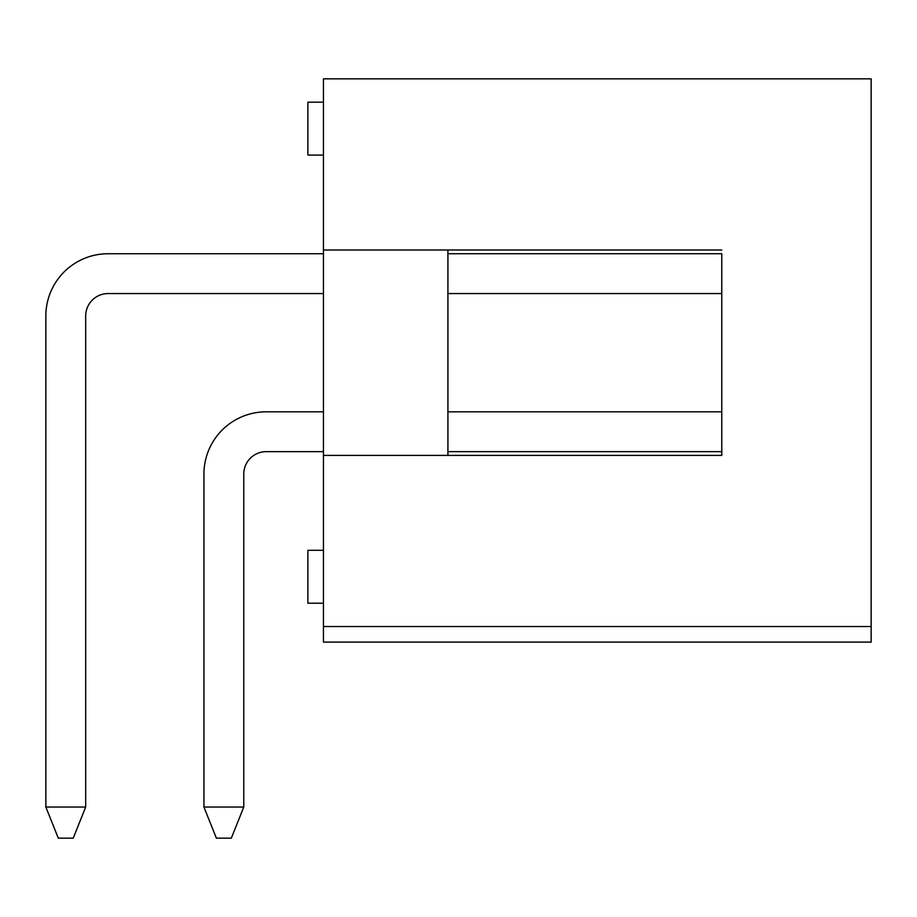 <?xml version="1.0" encoding="UTF-8"?>
<svg xmlns="http://www.w3.org/2000/svg" width="917" height="917" viewBox="0 0 917 917"><rect width="100%" height="100%" fill="white"/><g stroke="black" fill="none" stroke-linecap="round" stroke-linejoin="round"><path stroke-width="1.38" d="M323.437 626.552L323.437 642.106L871.15 642.106L871.15 626.552L323.437 626.552L323.437 78.839L871.15 78.839L871.15 626.552M447.92 253.734L721.771 253.734L447.92 253.734L721.771 253.734L447.92 253.734L721.771 253.734L447.92 253.734L721.771 253.734L447.92 253.734L721.771 253.734L447.92 253.734L721.771 253.734L447.92 253.734L721.771 253.734L447.92 253.734L721.771 253.734L447.92 253.734L721.771 253.734L721.771 455.394L447.92 455.394L447.92 249.997L721.771 249.997L323.437 249.997M447.92 451.657L721.771 451.657L721.771 455.394L323.437 455.394M447.92 293.566L721.771 293.566L721.771 411.825L447.92 411.825M323.437 550.303L307.883 550.303L307.883 603.203L323.437 603.203M323.437 102.177L307.883 102.177L307.883 155.076L323.437 155.076M323.437 411.825L266.182 411.825A62.241 62.241 0 0 0 203.941 474.055L203.941 807.04L243.773 807.04L243.773 474.055A22.409 22.409 0 0 1 266.182 451.657L323.437 451.657M243.773 474.055A22.409 22.409 0 0 1 266.182 451.657A22.409 22.409 0 0 0 243.773 474.055A22.409 22.409 0 0 1 266.182 451.657A22.409 22.409 0 0 0 243.773 474.055A22.409 22.409 0 0 1 266.182 451.657A22.409 22.409 0 0 0 243.773 474.055A22.409 22.409 0 0 1 266.182 451.657A22.409 22.409 0 0 0 243.773 474.055A22.409 22.409 0 0 1 266.182 451.657A22.409 22.409 0 0 0 243.773 474.055A22.409 22.409 0 0 1 266.182 451.657A22.409 22.409 0 0 0 243.773 474.055A22.409 22.409 0 0 1 266.182 451.657A22.409 22.409 0 0 0 243.773 474.055A22.409 22.409 0 0 1 266.182 451.657A22.409 22.409 0 0 0 243.773 474.055M243.773 807.04L231.325 838.161L216.389 838.161L203.941 807.04M323.437 253.734L108.091 253.734A62.241 62.241 0 0 0 45.85 315.975L45.85 807.04L85.682 807.04L85.682 315.975A22.409 22.409 0 0 1 108.091 293.566L323.437 293.566M85.682 315.975A22.409 22.409 0 0 1 108.091 293.566A22.409 22.409 0 0 0 85.682 315.975A22.409 22.409 0 0 1 108.091 293.566A22.409 22.409 0 0 0 85.682 315.975A22.409 22.409 0 0 1 108.091 293.566A22.409 22.409 0 0 0 85.682 315.975A22.409 22.409 0 0 1 108.091 293.566A22.409 22.409 0 0 0 85.682 315.975A22.409 22.409 0 0 1 108.091 293.566A22.409 22.409 0 0 0 85.682 315.975A22.409 22.409 0 0 1 108.091 293.566A22.409 22.409 0 0 0 85.682 315.975A22.409 22.409 0 0 1 108.091 293.566A22.409 22.409 0 0 0 85.682 315.975A22.409 22.409 0 0 1 108.091 293.566A22.409 22.409 0 0 0 85.682 315.975M45.85 807.04L58.298 838.161L73.234 838.161L85.682 807.04"/></g></svg>
